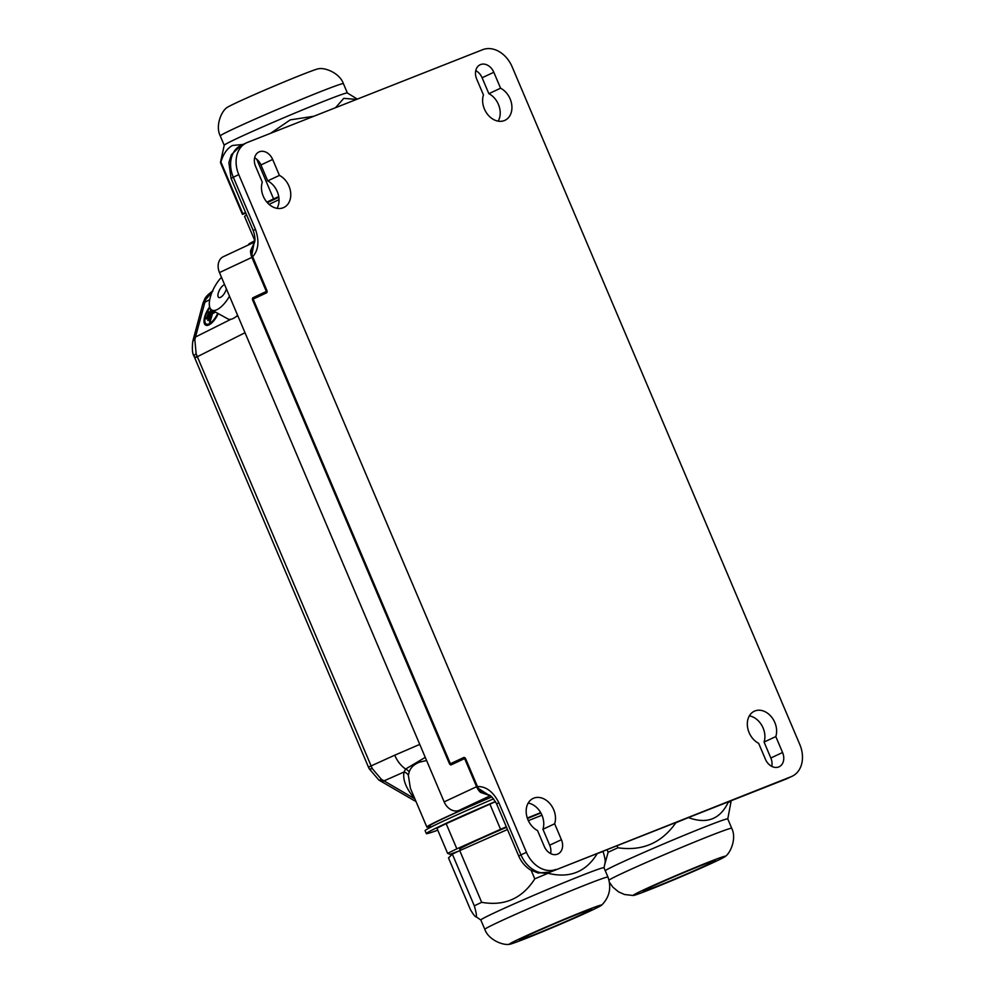 <?xml version="1.0" encoding="UTF-8"?>
<svg xmlns="http://www.w3.org/2000/svg" width="994" height="994" viewBox="0 0 994 994"><rect width="100%" height="100%" fill="white"/><g stroke="black" fill="none" stroke-linecap="round" stroke-linejoin="round"><path stroke-width="1.49" d="M209.659 306.922A13.556 5.517 -61 0 0 205.596 325.075A13.556 5.517 -61 0 0 209.075 324.727A13.556 5.517 -61 0 0 218.158 313.545M205.646 325.1A13.556 5.517 -61 0 0 205.696 325.137A13.556 5.517 -61 0 0 209.187 324.777A13.556 5.517 -61 0 0 218.27 313.607M209.846 307.531A12.326 5.02 -61 0 0 206.18 324.007A12.326 5.02 -61 0 0 209.361 323.684A12.326 5.02 -61 0 0 217.711 313.296M224.594 284.644A7.293 2.97 -61 0 0 223.961 284.905A7.293 2.97 -61 0 0 218.842 291.441A7.293 2.97 -61 0 0 218.767 297.479A7.293 2.97 -61 0 0 220.643 297.293A7.293 2.97 -61 0 0 226.396 288.869M221.476 277.289A21.644 8.809 -61 0 0 210.517 296.436A21.644 8.809 -61 0 0 211.821 310.041A21.644 8.809 -61 0 0 217.388 309.469A21.644 8.809 -61 0 0 229.515 296.224M211.821 310.041L227.862 318.912A21.644 8.809 -61 0 0 230.943 319.273A21.644 8.809 -61 0 0 233.428 318.353A21.644 8.809 -61 0 0 235.777 316.85A21.644 8.809 -61 0 0 237.616 315.309M212.927 290.894L205.572 299.753L195.408 337.314L194.849 339.811L196.141 353.678L197.16 356.274L372.265 768.611L381.435 779.371L414.635 798.741C406.012 788.379 402.495 779.458 404.086 771.99L405.577 769.045A26.763 21.048 -113.9 0 1 394.742 755.191L419.754 744.394M195.408 337.314A13.382 6.163 -165.4 0 0 193.196 339.699L192.761 341.514A13.382 4.336 12.2 0 1 194.849 339.811M371.11 766.063L368.513 767.256L369.147 768.71A13.382 1.889 -23.8 0 0 372.265 768.611M775.805 736.579L782.564 752.508A12.04 9.207 -115.1 0 1 779.097 766.796A12.04 9.207 -115.1 0 1 765.43 759.267L758.658 743.338A18.066 13.804 -115.1 0 1 749.116 732.64A18.066 13.804 -115.1 0 1 754.322 711.219A18.066 13.804 -115.1 0 1 774.823 722.514A18.066 13.804 -115.1 0 1 775.805 736.579L764.075 742.071L770.835 758A12.04 9.207 -115.1 0 1 771.766 766.386M749.352 715.866A18.066 13.804 -115.1 0 1 763.106 727.993A18.066 13.804 -115.1 0 1 764.075 742.071M254.613 157.835A12.04 9.207 -115.1 0 1 260.95 164.954L267.709 180.883A18.066 13.804 -115.1 0 1 277.251 191.581A18.066 13.804 -115.1 0 1 277.015 208.355M288.968 186.089A18.066 13.804 -115.1 0 1 283.775 207.51A18.066 13.804 -115.1 0 1 263.261 196.228A18.066 13.804 -115.1 0 1 262.292 182.15L255.533 166.222A12.04 9.207 -115.1 0 1 258.999 151.945A12.04 9.207 -115.1 0 1 272.667 159.462L279.426 175.391A18.066 13.804 -115.1 0 1 288.968 186.089M475.753 70.636A12.04 9.207 -115.1 0 1 482.102 77.756L488.862 93.684A18.066 13.804 -115.1 0 1 498.404 104.382A18.066 13.804 -115.1 0 1 498.168 121.156M510.121 98.891A18.066 13.804 -115.1 0 1 504.927 120.324A18.066 13.804 -115.1 0 1 484.413 109.029A18.066 13.804 -115.1 0 1 483.444 94.952L476.685 79.035A12.04 9.207 -115.1 0 1 480.139 64.747A12.04 9.207 -115.1 0 1 493.819 72.276L500.578 88.205A18.066 13.804 -115.1 0 1 510.121 98.891M554.652 823.777L561.411 839.706A12.04 9.207 -115.1 0 1 557.945 853.983A12.04 9.207 -115.1 0 1 544.277 846.466L537.518 830.537A18.066 13.804 -115.1 0 1 527.976 819.839A18.066 13.804 -115.1 0 1 533.169 798.406A18.066 13.804 -115.1 0 1 553.683 809.7A18.066 13.804 -115.1 0 1 554.652 823.777L542.935 829.269L549.694 845.186A12.04 9.207 -115.1 0 1 550.614 853.585M528.199 803.065A18.066 13.804 -115.1 0 1 541.954 815.192A18.066 13.804 -115.1 0 1 542.935 829.269M491.794 796.927A76.936 2.361 157 0 0 445.995 817.267A76.936 2.361 157 0 0 429.917 825.741L430.588 827.294M490.253 795.759L458.905 810.445L466.037 808.035A80.278 2.46 157 0 0 443.61 818.199A80.278 2.46 157 0 0 426.848 827.045A80.278 2.46 157 0 0 430.191 826.387M426.588 760.509L419.791 762.1C414.15 764.187 410.609 767.517 409.18 772.065L408.36 775.283L410.36 788.217L426.848 827.045M479.878 790.541L480.437 792.38L490.067 795.647M254.501 242.238L250.538 250.749A13.382 10.226 64.9 0 0 251.904 257.384L266.094 290.832L265.97 291.627L253.035 297.691A2.013 1.292 -111.5 0 0 252.65 300.076L449.35 763.504A2.013 1.292 -111.5 0 0 451.264 764.821A2.013 1.292 -111.5 0 0 451.313 764.796L464.26 758.733L464.894 759.168L476.586 786.714A13.382 10.226 64.9 0 0 480.475 792.355M518.731 856.045L520.968 854.865A26.763 20.452 64.9 0 0 550.465 871.986A10.698 6.896 68.5 0 1 550.204 872.086L538.04 873.005L530.324 869.849C525.13 866.519 521.266 861.922 518.731 856.045L496.59 803.873C492.949 797.747 490.204 794.74 488.352 794.852L478.412 788.441L477.455 786.565C486.054 786.291 493.173 791.659 498.826 802.692L520.968 854.865L526.435 852.305L238.771 174.596L231.055 178.336L228.868 162.656L231.391 154.716L240.995 145.41L246.462 142.85A26.763 20.452 64.9 0 1 247.357 142.465L482.637 49.7A26.763 20.452 64.9 0 1 512.134 66.809L799.81 744.531A26.763 20.452 64.9 0 1 792.106 776.264A26.763 20.452 64.9 0 1 791.212 776.662L550.465 871.986L791.212 776.662M458.905 810.445A13.382 10.226 -115.1 0 1 444.156 801.885L219.475 272.567A13.382 10.226 -115.1 0 1 223.315 256.7L254.539 242.076M208.641 320.18L207.796 320.49L208.641 320.18L211.461 309.817M212.828 312.389L213.25 310.824M212.592 310.463L209.56 321.994L212.48 313.657L215.549 312.104M209.908 307.668A12.326 5.02 -61 0 0 206.243 324.032M207.087 318.565L206.342 318.937L207.187 318.614L208.914 311.855L207.187 318.614M477.455 786.565L465.677 758.807A2.013 1.292 -111.5 0 0 463.763 757.49A2.013 1.292 -111.5 0 0 463.726 757.515L450.791 763.566L450.133 763.131L253.42 299.716L253.557 298.921L266.491 292.857A2.013 1.292 -111.5 0 0 266.877 290.472L251.892 254.812L253.905 243.841C255.52 241.194 255.284 236.746 253.209 230.509L231.055 178.336M240.995 145.41A26.763 20.452 64.9 0 0 233.292 177.156L255.446 229.328C259.484 241.107 258.527 250.264 252.588 256.8M526.435 852.305A26.763 20.452 64.9 0 0 555.932 869.427M246.462 142.85A26.763 20.452 64.9 0 0 238.771 174.596M250.538 250.749L251.42 252.327M500.578 88.205L488.862 93.684M279.426 175.391L267.709 180.883M496.59 803.873L498.826 802.692M478.412 788.441A13.394 10.238 64.9 0 0 481.556 792.305L489.744 795.461M255.446 229.328L253.209 230.509M254.402 242.573L251.345 249.941A13.394 10.238 64.9 0 0 251.892 254.812M409.18 772.065A6.685 5.827 19.9 0 0 405.577 769.045L425.258 757.378M415.989 801.462L413.628 800.232A13.382 5.802 -59.9 0 0 415.591 800.555M383.647 780.762A13.382 5.566 120.4 0 1 380.317 780.899L378.789 779.967A13.382 3.69 -57.6 0 0 381.435 779.371M197.16 356.274A13.382 0.671 157.1 0 0 194.7 357.765L194.091 356.312A13.382 2.696 -22.1 0 1 196.141 353.678M204.851 302.002A13.382 6.61 -164.7 0 0 202.602 304.549L203.136 302.76A13.382 8.238 18.3 0 1 205.572 299.753M408.36 775.283A6.685 5.976 12.8 0 0 404.086 771.99L383.92 780.924A13.382 5.802 -59.9 0 1 380.516 781.023L413.628 800.232M213.138 310.774L212.679 312.451L214.518 311.532M209.461 321.932L210.306 321.609M210.194 321.559L212.48 313.657M212.368 313.595L215.437 312.041M208.529 320.118L211.362 309.743M207.796 320.49L210.852 309.271M206.342 318.937L208.914 311.855M451.065 763.454A2.013 1.292 -111.5 0 0 452.345 764.311M267.088 291.217L254.464 297.119A2.013 1.292 -111.5 0 0 253.868 298.772M452.22 763.007L464.111 757.428M481.245 792.007L480.624 792.305M480.437 792.38L481.282 792.044M248.662 244.835L248.537 244.512A83.297 2.56 -23 0 1 254.812 240.71M347.378 92.989L343.415 83.658A66.896 2.05 -23 0 0 298.014 100.779A66.896 2.05 -23 0 0 229.192 130.959A66.896 2.05 -23 0 0 220.258 135.929L224.222 145.273A66.896 2.05 -23 0 1 233.155 140.316A66.896 2.05 -23 0 1 301.356 110.396A66.896 2.05 -23 0 1 347.353 92.976L357.306 99.114M220.258 135.929C215.251 125.99 221.215 111.589 226.682 107.787A50.172 1.541 -23 0 1 233.255 104.246A50.172 1.541 -23 0 1 282.967 82.403A50.172 1.541 -23 0 1 318.701 68.723C325.249 67.43 339.749 73.146 343.415 83.658M245.853 213.188L242.573 214.356A77.134 2.373 -23 0 1 242.399 214.282L220.457 162.581A77.134 2.373 -23 0 1 220.444 162.531A77.134 2.373 -23 0 1 220.917 162.059C223.203 154.07 227.03 148.553 232.397 145.497L243.083 144.441M270.641 133.283L290.248 119.876L313.855 116.248M335.5 107.712L343.762 98.356L356.56 99.412M242.399 214.282A77.134 2.373 -23 0 1 242.859 213.76L220.917 162.059M256.75 159.251L273.574 198.899A77.134 2.373 -23 0 1 278.742 196.601M267.336 202.652A58.596 1.802 -23 0 1 278.854 197.297M273.574 198.899L266.889 202.13M245.543 212.455L242.859 213.76M254.824 240.647L244.574 216.493A75.991 2.336 -23 0 1 246.624 214.99M269.076 204.366L278.854 199.757A75.991 2.336 -23 0 1 279.053 199.67M728.08 801.959L728.229 802.307A77.134 2.373 157 0 1 731.037 801.586L727.77 818.957A66.896 2.05 157 0 0 675.299 838.998A66.896 2.05 157 0 0 607.545 869.253A66.896 2.05 157 0 0 605.209 870.607M727.77 818.932L731.733 828.288A66.896 2.05 157 0 0 679.275 848.354A66.896 2.05 157 0 0 611.509 878.609A66.896 2.05 157 0 0 608.962 880.125M635.265 893.991A50.172 1.541 157 0 0 633.29 895.507A50.172 1.541 157 0 0 674.379 879.578A50.172 1.541 157 0 0 723.234 857.71A50.172 1.541 157 0 0 725.309 856.443A50.172 1.541 157 0 0 688.034 870.483A50.172 1.541 157 0 0 635.265 893.991M713.667 861.649A39.263 1.205 157 0 0 715.394 860.506A39.263 1.205 157 0 0 684.605 872.285A39.263 1.205 157 0 0 644.82 890.04A39.263 1.205 157 0 0 643.106 891.196A39.263 1.205 157 0 0 673.895 879.417A39.263 1.205 157 0 0 713.667 861.649M728.229 802.307C720.091 819.255 706.833 824.349 688.432 817.59M688.096 817.727A77.134 2.373 157 0 0 675.808 822.796C661.681 842.962 642.397 851.299 617.945 847.783A77.134 2.373 157 0 0 608.117 852.268L604.638 864.855M731.037 801.586L730.752 800.903M617.945 847.783L617.063 845.732M607.023 849.696L608.117 852.268M493.608 798.841A83.297 2.56 157 0 0 425.27 830.4A83.297 2.56 157 0 0 425.109 830.686L426.339 833.606A83.297 2.56 157 0 0 437.77 830.176M495.422 801.512A83.297 2.56 157 0 0 426.501 833.32A83.297 2.56 157 0 0 426.339 833.606M506.53 827.306A58.596 1.802 157 0 0 459.862 848.913A58.596 1.802 157 0 0 459.75 849.112L460.284 850.367M605.222 862.171L604.004 867.75A66.896 2.05 157 0 0 544.029 890.959A66.896 2.05 157 0 0 480.959 919.785A66.896 2.05 157 0 0 480.835 920.009L484.811 929.365C488.476 939.877 502.976 945.592 509.512 944.3A50.172 1.541 157 0 0 556.081 926.06A50.172 1.541 157 0 0 601.544 905.236A50.172 1.541 157 0 0 601.569 905.211A50.172 1.541 157 0 0 558.504 921.699A50.172 1.541 157 0 0 509.388 944.076A50.172 1.541 157 0 0 509.512 944.3M601.544 905.236L602.103 904.702C609.595 896.812 611.546 887.605 607.968 877.093L607.968 877.093A66.896 2.05 157 0 0 548.005 900.315A66.896 2.05 157 0 0 484.935 929.141A66.896 2.05 157 0 0 484.811 929.365M591.554 909.435A39.263 1.205 157 0 0 591.629 909.299A39.263 1.205 157 0 0 556.429 922.941A39.263 1.205 157 0 0 519.402 939.852A39.263 1.205 157 0 0 519.328 939.989A39.263 1.205 157 0 0 554.528 926.358A39.263 1.205 157 0 0 591.554 909.435M605.048 862.543C605.582 861.487 604.936 857.822 603.109 851.535A77.134 2.373 157 0 0 597.245 853.585C585.988 871.999 569.574 878.559 548.017 873.279A77.134 2.373 157 0 0 534.784 878.858C522.235 898.514 504.53 906.342 481.68 902.316A77.134 2.373 157 0 0 474.312 905.845C476.138 912.132 476.785 915.797 476.25 916.853L480.847 920.034M476.25 916.853C475.393 917.164 473.455 914.753 470.435 909.622L448.493 857.921L452.357 854.144L474.312 905.845M531.169 870.346L534.784 878.858M481.68 902.316L459.725 850.615A77.134 2.373 157 0 0 452.357 854.144M459.725 850.615L507.474 829.518M528.336 820.659L541.966 815.217M540.885 812.993A58.596 1.802 157 0 0 527.454 818.497M506.331 826.822A75.991 2.336 157 0 0 500.578 829.282L456.855 848.839A75.991 2.336 157 0 0 447.623 853.399L449.959 854.281A75.991 2.336 157 0 0 458.719 851.088M540.674 812.632L527.292 818.05M495.534 801.711A75.991 2.336 157 0 0 489.893 804.134L500.578 829.282M456.855 848.839L446.169 823.678A75.991 2.336 157 0 0 436.95 828.238L447.623 853.399M446.169 823.678L489.893 804.134M209.734 299.641L204.764 302.313A13.382 6.386 15 0 0 202.54 304.773L202.602 304.549A13.382 6.61 -164.7 0 0 202.565 304.661M194.836 357.964L245.009 332.729M465.701 758.857L464.894 759.168M444.156 801.885L476.586 786.714M251.904 257.384L219.475 272.567M193.234 339.588A13.382 6.386 15 0 1 193.258 339.463A13.382 6.386 15 0 1 195.495 337.003L230.943 319.273M235.777 316.85L237.827 315.819M368.501 767.095L394.742 755.191M785.223 779.42A10.698 6.896 68.5 0 0 785.484 779.321A10.698 6.896 68.5 0 0 785.745 779.221A26.763 20.452 64.9 0 0 786.639 778.836L792.106 776.264M561.411 839.706L549.694 845.186M493.819 72.276L482.102 77.756M272.667 159.462L260.95 164.954M782.564 752.508L770.835 758M465.391 758.285L464.273 758.733L465.391 758.285M450.158 763.181L449.35 763.504M253.445 299.766L252.65 300.076M254.464 297.119L253.035 297.691M267.088 291.192L265.97 291.627M266.901 290.521L266.094 290.832M194.7 357.765L368.513 767.256M786.639 778.836L550.204 872.086M378.789 779.967L369.147 768.71M194.091 356.312C192.389 353.876 191.954 348.944 192.761 341.514M193.196 339.699L202.54 304.773M203.136 302.76C205.037 299.008 204.118 297.218 212.791 290.969M224.222 145.236L220.444 162.531M609.434 882.312L612.9 887.195L618.529 891.854L624.543 894.513L633.29 895.507M731.733 828.288C736.74 838.228 730.789 852.628 725.309 856.443M603.992 867.737L607.968 877.093"/></g></svg>
